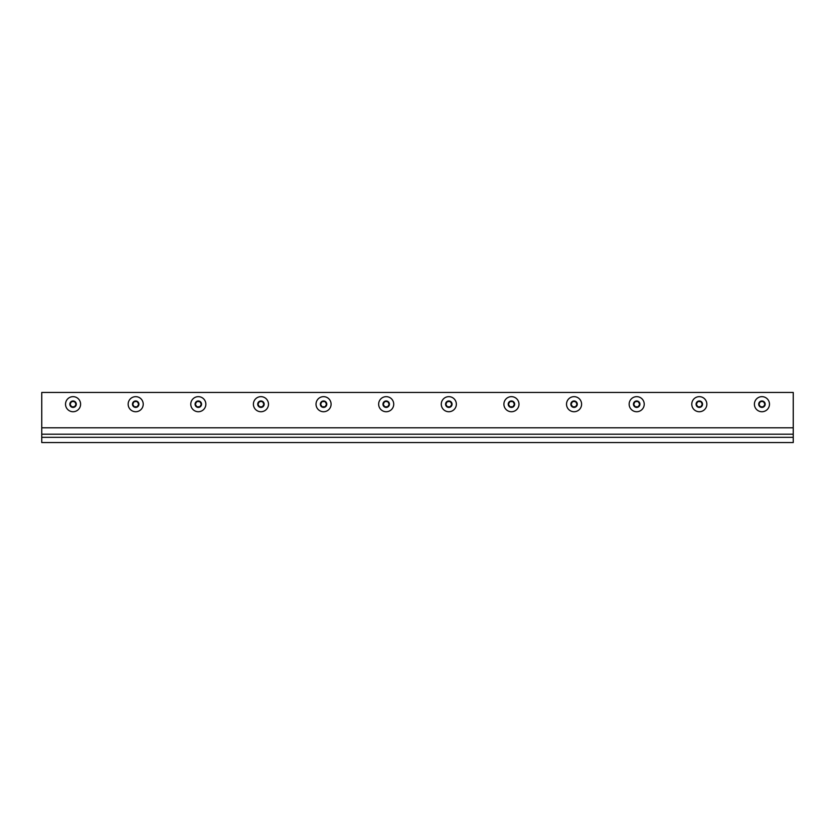 <?xml version="1.0" encoding="UTF-8"?>
<svg xmlns="http://www.w3.org/2000/svg" width="835" height="835" viewBox="0 0 835 835"><rect width="100%" height="100%" fill="white"/><g stroke="black" fill="none" stroke-linecap="round" stroke-linejoin="round"><path stroke-width="1.25" d="M793.25 427.791L793.25 392.45L41.75 392.45L41.75 427.791L793.25 427.791L793.25 434.2L41.75 434.2L41.75 442.55L793.25 442.55L793.25 437.331L41.75 437.331M41.75 427.791L41.75 434.2M793.25 434.2L793.25 437.331M754.402 404.192A7.536 7.536 0 0 0 761.938 411.728A7.536 7.536 0 0 0 769.473 404.192A7.536 7.536 0 0 0 761.938 396.656A7.536 7.536 0 0 0 754.402 404.192M765.173 404.192A3.236 3.236 0 0 0 760.32 401.395A3.236 3.236 0 0 0 760.32 406.989A3.236 3.236 0 0 0 765.173 404.192M760.434 406.802L758.921 404.192L760.434 401.583L763.441 401.583L764.954 404.192L763.441 406.802L760.434 406.802M691.777 404.192A7.536 7.536 0 0 0 699.312 411.728A7.536 7.536 0 0 0 706.848 404.192A7.536 7.536 0 0 0 699.312 396.656A7.536 7.536 0 0 0 691.777 404.192M702.548 404.192A3.236 3.236 0 0 0 697.695 401.395A3.236 3.236 0 0 0 697.695 406.989A3.236 3.236 0 0 0 702.548 404.192M697.809 406.802L696.296 404.192L697.809 401.583L700.816 401.583L702.329 404.192L700.816 406.802L697.809 406.802M629.152 404.192A7.536 7.536 0 0 0 636.688 411.728A7.536 7.536 0 0 0 644.223 404.192A7.536 7.536 0 0 0 636.688 396.656A7.536 7.536 0 0 0 629.152 404.192M639.923 404.192A3.236 3.236 0 0 0 635.07 401.395A3.236 3.236 0 0 0 635.07 406.989A3.236 3.236 0 0 0 639.923 404.192M635.184 406.802L633.671 404.192L635.184 401.583L638.191 401.583L639.704 404.192L638.191 406.802L635.184 406.802M566.527 404.192A7.536 7.536 0 0 0 574.062 411.728A7.536 7.536 0 0 0 581.598 404.192A7.536 7.536 0 0 0 574.062 396.656A7.536 7.536 0 0 0 566.527 404.192M577.298 404.192A3.236 3.236 0 0 0 572.445 401.395A3.236 3.236 0 0 0 572.445 406.989A3.236 3.236 0 0 0 577.298 404.192M572.559 406.802L571.046 404.192L572.559 401.583L575.566 401.583L577.079 404.192L575.566 406.802L572.559 406.802M503.902 404.192A7.536 7.536 0 0 0 511.438 411.728A7.536 7.536 0 0 0 518.973 404.192A7.536 7.536 0 0 0 511.438 396.656A7.536 7.536 0 0 0 503.902 404.192M514.673 404.192A3.236 3.236 0 0 0 509.82 401.395A3.236 3.236 0 0 0 509.82 406.989A3.236 3.236 0 0 0 514.673 404.192M509.934 406.802L508.421 404.192L509.934 401.583L512.94 401.583L514.454 404.192L512.94 406.802L509.934 406.802M441.277 404.192A7.536 7.536 0 0 0 448.812 411.728A7.536 7.536 0 0 0 456.348 404.192A7.536 7.536 0 0 0 448.812 396.656A7.536 7.536 0 0 0 441.277 404.192M452.048 404.192A3.236 3.236 0 0 0 447.195 401.395A3.236 3.236 0 0 0 447.195 406.989A3.236 3.236 0 0 0 452.048 404.192M447.309 406.802L445.796 404.192L447.309 401.583L450.315 401.583L451.829 404.192L450.315 406.802L447.309 406.802M378.652 404.192A7.536 7.536 0 0 0 386.188 411.728A7.536 7.536 0 0 0 393.723 404.192A7.536 7.536 0 0 0 386.188 396.656A7.536 7.536 0 0 0 378.652 404.192M389.423 404.192A3.236 3.236 0 0 0 384.57 401.395A3.236 3.236 0 0 0 384.57 406.989A3.236 3.236 0 0 0 389.423 404.192M384.685 406.802L383.171 404.192L384.685 401.583L387.69 401.583L389.204 404.192L387.69 406.802L384.685 406.802M316.027 404.192A7.536 7.536 0 0 0 323.562 411.728A7.536 7.536 0 0 0 331.098 404.192A7.536 7.536 0 0 0 323.562 396.656A7.536 7.536 0 0 0 316.027 404.192M326.798 404.192A3.236 3.236 0 0 0 321.945 401.395A3.236 3.236 0 0 0 321.945 406.989A3.236 3.236 0 0 0 326.798 404.192M322.06 406.802L320.546 404.192L322.06 401.583L325.065 401.583L326.579 404.192L325.065 406.802L322.06 406.802M253.402 404.192A7.536 7.536 0 0 0 260.938 411.728A7.536 7.536 0 0 0 268.473 404.192A7.536 7.536 0 0 0 260.938 396.656A7.536 7.536 0 0 0 253.402 404.192M264.173 404.192A3.236 3.236 0 0 0 259.32 401.395A3.236 3.236 0 0 0 259.32 406.989A3.236 3.236 0 0 0 264.173 404.192M259.435 406.802L257.921 404.192L259.435 401.583L262.44 401.583L263.954 404.192L262.44 406.802L259.435 406.802M190.777 404.192A7.536 7.536 0 0 0 198.312 411.728A7.536 7.536 0 0 0 205.848 404.192A7.536 7.536 0 0 0 198.312 396.656A7.536 7.536 0 0 0 190.777 404.192M201.548 404.192A3.236 3.236 0 0 0 196.695 401.395A3.236 3.236 0 0 0 196.695 406.989A3.236 3.236 0 0 0 201.548 404.192M196.809 406.802L195.296 404.192L196.809 401.583L199.815 401.583L201.329 404.192L199.815 406.802L196.809 406.802M128.152 404.192A7.536 7.536 0 0 0 135.688 411.728A7.536 7.536 0 0 0 143.223 404.192A7.536 7.536 0 0 0 135.688 396.656A7.536 7.536 0 0 0 128.152 404.192M138.923 404.192A3.236 3.236 0 0 0 134.07 401.395A3.236 3.236 0 0 0 134.07 406.989A3.236 3.236 0 0 0 138.923 404.192M134.184 406.802L132.671 404.192L134.184 401.583L137.19 401.583L138.704 404.192L137.19 406.802L134.184 406.802M65.527 404.192A7.536 7.536 0 0 0 73.062 411.728A7.536 7.536 0 0 0 80.598 404.192A7.536 7.536 0 0 0 73.062 396.656A7.536 7.536 0 0 0 65.527 404.192M76.298 404.192A3.236 3.236 0 0 0 71.445 401.395A3.236 3.236 0 0 0 71.445 406.989A3.236 3.236 0 0 0 76.298 404.192M71.559 406.802L70.046 404.192L71.559 401.583L74.566 401.583L76.079 404.192L74.566 406.802L71.559 406.802"/></g></svg>
